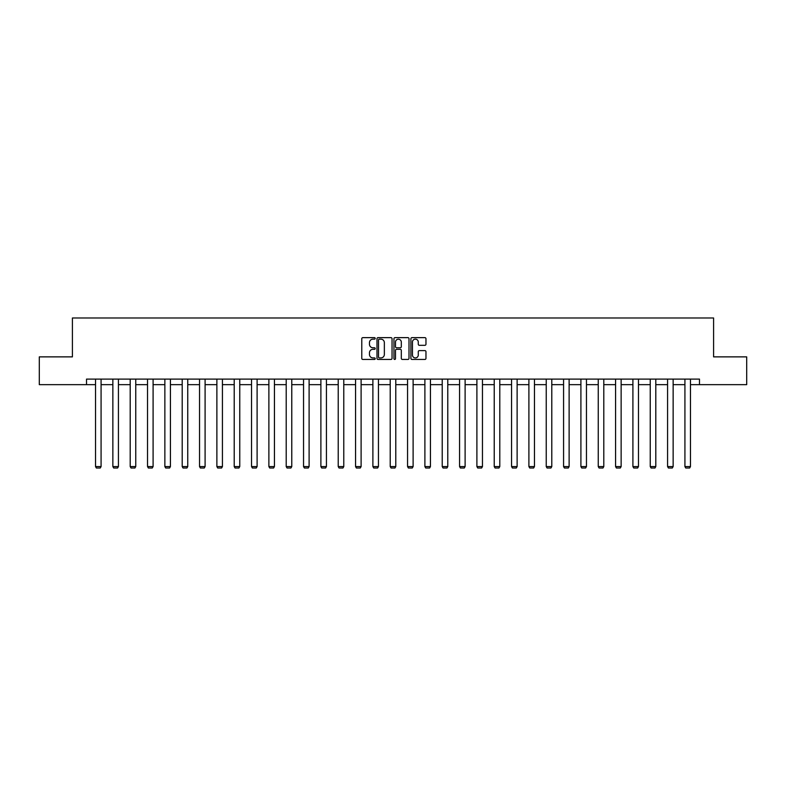 <?xml version="1.0" encoding="UTF-8"?>
<svg xmlns="http://www.w3.org/2000/svg" width="786" height="786" viewBox="0 0 786 786"><rect width="100%" height="100%" fill="white"/><g stroke="black" fill="none" stroke-linecap="round" stroke-linejoin="round"><path stroke-width="1.18" d="M375.217 338.393A0.766 0.766 0 0 0 374.46 337.636L362.867 337.636A1.091 1.091 0 0 0 361.776 338.727L361.776 358.357A1.091 1.091 0 0 0 362.867 359.448L374.46 359.448A0.766 0.766 0 0 0 375.217 358.681A0.766 0.766 0 0 0 374.46 357.925L372.957 357.925A3.488 3.488 0 0 1 369.469 354.427L369.469 352.796A3.488 3.488 0 0 1 372.957 349.308L374.46 349.308A0.766 0.766 0 0 0 375.217 348.542A0.766 0.766 0 0 0 374.46 347.776L372.957 347.776A3.488 3.488 0 0 1 369.469 344.288L369.469 342.647A3.488 3.488 0 0 1 372.957 339.159L374.46 339.159A0.766 0.766 0 0 0 375.217 338.393M424.872 345.319A1.091 1.091 0 0 0 425.963 344.229L425.963 338.727A1.091 1.091 0 0 0 424.872 337.636L412.002 337.636A1.091 1.091 0 0 0 410.911 338.727L410.911 358.357A1.091 1.091 0 0 0 412.002 359.448L424.872 359.448A1.091 1.091 0 0 0 425.963 358.357L425.963 351.706A1.091 1.091 0 0 0 424.872 350.615L419.37 350.615A1.091 1.091 0 0 0 418.28 351.706L418.28 355.007A2.918 2.918 0 0 1 415.362 357.925A2.918 2.918 0 0 1 412.444 355.007L412.444 342.077A2.918 2.918 0 0 1 415.362 339.159A2.918 2.918 0 0 1 418.28 342.077L418.28 344.229A1.091 1.091 0 0 0 419.37 345.319L424.872 345.319M86.529 384.659L39.3 384.659L39.3 356.873L72.41 356.873L72.41 317.986L713.59 317.986L713.59 356.873L746.7 356.873L746.7 384.659L699.471 384.659L699.471 379.098L86.529 379.098L86.529 384.659L95.528 384.659M392.047 338.727A1.091 1.091 0 0 0 390.956 337.636L378.086 337.636A1.091 1.091 0 0 0 376.995 338.727L376.995 358.357A1.091 1.091 0 0 0 378.086 359.448L390.956 359.448A1.091 1.091 0 0 0 392.047 358.357L392.047 338.727M395.044 337.636L407.914 337.636A1.091 1.091 0 0 1 409.005 338.727L409.005 358.357A1.091 1.091 0 0 1 407.914 359.448L402.412 359.448A1.091 1.091 0 0 1 401.312 358.357L401.312 350.399A1.091 1.091 0 0 0 400.221 349.308L396.576 349.308A1.091 1.091 0 0 0 395.486 350.399L395.486 358.681A0.766 0.766 0 0 1 394.719 359.448A0.766 0.766 0 0 1 393.953 358.681L393.953 338.727A1.091 1.091 0 0 1 395.044 337.636M101.08 384.659L112.86 384.659M118.421 384.659L130.201 384.659M135.752 384.659L147.532 384.659M153.093 384.659L164.864 384.659M170.424 384.659L182.205 384.659M187.756 384.659L199.536 384.659M205.097 384.659L216.877 384.659M222.428 384.659L234.208 384.659M239.759 384.659L251.54 384.659M257.101 384.659L268.881 384.659M274.432 384.659L286.212 384.659M291.773 384.659L303.543 384.659M309.104 384.659L320.885 384.659M326.436 384.659L338.216 384.659M343.777 384.659L355.557 384.659M361.108 384.659L372.888 384.659M378.439 384.659L390.22 384.659M395.78 384.659L407.561 384.659M413.112 384.659L424.892 384.659M430.443 384.659L442.223 384.659M447.784 384.659L459.564 384.659M465.115 384.659L476.896 384.659M482.457 384.659L494.227 384.659M499.788 384.659L511.568 384.659M517.119 384.659L528.899 384.659M534.46 384.659L546.241 384.659M551.792 384.659L563.572 384.659M569.123 384.659L580.903 384.659M586.464 384.659L598.244 384.659M603.795 384.659L615.576 384.659M621.137 384.659L632.907 384.659M638.468 384.659L650.248 384.659M655.799 384.659L667.579 384.659M673.14 384.659L684.92 384.659M690.472 384.659L699.471 384.659M379.284 339.159A0.766 0.766 0 0 0 378.518 339.925L378.518 357.158A0.766 0.766 0 0 0 379.284 357.925L380.866 357.925A3.488 3.488 0 0 0 384.354 354.427L384.354 342.647A3.488 3.488 0 0 0 380.866 339.159L379.284 339.159M401.312 342.136A2.918 2.918 0 0 0 398.404 339.218A2.918 2.918 0 0 0 395.486 342.136L395.486 346.685A1.091 1.091 0 0 0 396.576 347.776L400.221 347.776A1.091 1.091 0 0 0 401.312 346.685L401.312 342.136M101.08 379.098L101.08 466.57L95.528 466.57L95.528 379.098M101.08 466.57L100.254 468.014L96.364 468.014L95.528 466.57M118.421 379.098L118.421 466.57L112.86 466.57L112.86 379.098M118.421 466.57L117.586 468.014L113.695 468.014L112.86 466.57M135.752 379.098L135.752 466.57L130.201 466.57L130.201 379.098M135.752 466.57L134.917 468.014L131.026 468.014L130.201 466.57M153.093 379.098L153.093 466.57L147.532 466.57L147.532 379.098M153.093 466.57L152.258 468.014L148.367 468.014L147.532 466.57M170.424 379.098L170.424 466.57L164.864 466.57L164.864 379.098M170.424 466.57L169.589 468.014L165.699 468.014L164.864 466.57M187.756 379.098L187.756 466.57L182.205 466.57L182.205 379.098M187.756 466.57L186.921 468.014L183.04 468.014L182.205 466.57M205.097 379.098L205.097 466.57L199.536 466.57L199.536 379.098M205.097 466.57L204.262 468.014L200.371 468.014L199.536 466.57M222.428 379.098L222.428 466.57L216.877 466.57L216.877 379.098M222.428 466.57L221.593 468.014L217.702 468.014L216.877 466.57M239.759 379.098L239.759 466.57L234.208 466.57L234.208 379.098M239.759 466.57L238.934 468.014L235.043 468.014L234.208 466.57M257.101 379.098L257.101 466.57L251.54 466.57L251.54 379.098M257.101 466.57L256.265 468.014L252.375 468.014L251.54 466.57M274.432 379.098L274.432 466.57L268.881 466.57L268.881 379.098M274.432 466.57L273.597 468.014L269.706 468.014L268.881 466.57M291.773 379.098L291.773 466.57L286.212 466.57L286.212 379.098M291.773 466.57L290.938 468.014L287.047 468.014L286.212 466.57M309.104 379.098L309.104 466.57L303.543 466.57L303.543 379.098M309.104 466.57L308.269 468.014L304.379 468.014L303.543 466.57M326.436 379.098L326.436 466.57L320.885 466.57L320.885 379.098M326.436 466.57L325.601 468.014L321.72 468.014L320.885 466.57M343.777 379.098L343.777 466.57L338.216 466.57L338.216 379.098M343.777 466.57L342.942 468.014L339.051 468.014L338.216 466.57M361.108 379.098L361.108 466.57L355.557 466.57L355.557 379.098M361.108 466.57L360.273 468.014L356.382 468.014L355.557 466.57M378.439 379.098L378.439 466.57L372.888 466.57L372.888 379.098M378.439 466.57L377.614 468.014L373.723 468.014L372.888 466.57M395.78 379.098L395.78 466.57L390.22 466.57L390.22 379.098M395.78 466.57L394.945 468.014L391.055 468.014L390.22 466.57M413.112 379.098L413.112 466.57L407.561 466.57L407.561 379.098M413.112 466.57L412.277 468.014L408.386 468.014L407.561 466.57M430.443 379.098L430.443 466.57L424.892 466.57L424.892 379.098M430.443 466.57L429.618 468.014L425.727 468.014L424.892 466.57M447.784 379.098L447.784 466.57L442.223 466.57L442.223 379.098M447.784 466.57L446.949 468.014L443.058 468.014L442.223 466.57M465.115 379.098L465.115 466.57L459.564 466.57L459.564 379.098M465.115 466.57L464.28 468.014L460.4 468.014L459.564 466.57M482.457 379.098L482.457 466.57L476.896 466.57L476.896 379.098M482.457 466.57L481.622 468.014L477.731 468.014L476.896 466.57M499.788 379.098L499.788 466.57L494.227 466.57L494.227 379.098M499.788 466.57L498.953 468.014L495.062 468.014L494.227 466.57M517.119 379.098L517.119 466.57L511.568 466.57L511.568 379.098M517.119 466.57L516.294 468.014L512.403 468.014L511.568 466.57M534.46 379.098L534.46 466.57L528.899 466.57L528.899 379.098M534.46 466.57L533.625 468.014L529.735 468.014L528.899 466.57M551.792 379.098L551.792 466.57L546.241 466.57L546.241 379.098M551.792 466.57L550.957 468.014L547.066 468.014L546.241 466.57M569.123 379.098L569.123 466.57L563.572 466.57L563.572 379.098M569.123 466.57L568.298 468.014L564.407 468.014L563.572 466.57M586.464 379.098L586.464 466.57L580.903 466.57L580.903 379.098M586.464 466.57L585.629 468.014L581.738 468.014L580.903 466.57M603.795 379.098L603.795 466.57L598.244 466.57L598.244 379.098M603.795 466.57L602.96 468.014L599.079 468.014L598.244 466.57M621.137 379.098L621.137 466.57L615.576 466.57L615.576 379.098M621.137 466.57L620.301 468.014L616.411 468.014L615.576 466.57M638.468 379.098L638.468 466.57L632.907 466.57L632.907 379.098M638.468 466.57L637.633 468.014L633.742 468.014L632.907 466.57M655.799 379.098L655.799 466.57L650.248 466.57L650.248 379.098M655.799 466.57L654.974 468.014L651.083 468.014L650.248 466.57M673.14 379.098L673.14 466.57L667.579 466.57L667.579 379.098M673.14 466.57L672.305 468.014L668.414 468.014L667.579 466.57M690.472 379.098L690.472 466.57L684.92 466.57L684.92 379.098M690.472 466.57L689.636 468.014L685.746 468.014L684.92 466.57"/></g></svg>
